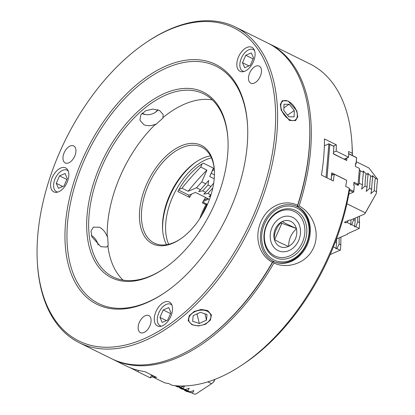 <?xml version="1.0" encoding="UTF-8"?>
<svg xmlns="http://www.w3.org/2000/svg" width="415" height="415" viewBox="0 0 415 415"><rect width="100%" height="100%" fill="white"/><g stroke="black" fill="none" stroke-linecap="round" stroke-linejoin="round"><path stroke-width="0.62" d="M99.501 227.223L93.276 227.171L91.004 231.119L91.943 236.955L100.855 246.702L106.598 247.075L108.211 245.364L107.578 236.197L107.205 236.446C105.462 232.167 102.894 229.09 99.501 227.223M191.849 324.675L198.386 325.977L205.451 324.302L210.41 320.105L211.427 314.923L207.666 310.55L201.182 309.445L194.194 311.447L189.24 315.665L188.145 320.53L191.849 324.675M289.463 120.469L295.584 120.589L297.763 116.703L296.85 110.852L288.109 100.99L282.262 100.684L280.343 104.398L281.199 110.286L289.463 120.469M37.366 262.565L37.433 263.701A176.09 102.038 -63.7 0 0 79.275 342.723A176.09 102.038 -63.7 0 0 144.285 340.829A176.09 102.038 -63.7 0 0 267.774 181.687A176.09 102.038 -63.7 0 0 235.481 27.079A176.09 102.038 -63.7 0 0 170.472 28.972A176.09 102.038 -63.7 0 0 147.273 41.744L146.329 42.382A174.684 101.224 -63.7 0 0 37.366 262.565A174.684 101.224 -63.7 0 0 143.362 339.076A174.684 101.224 -63.7 0 0 274.943 133.397A174.684 101.224 -63.7 0 0 169.336 29.714A174.684 101.224 -63.7 0 0 146.329 42.382M235.481 27.079L267.634 42.994A176.09 102.038 116.3 0 1 309.476 122.015A176.09 102.038 116.3 0 1 297.586 205.254C285.095 199.112 268.386 205.02 261.019 221.506C253.632 238.018 259.852 256.034 272.39 262.207A176.09 102.038 116.3 0 1 199.636 343.973A176.09 102.038 116.3 0 1 176.442 356.744A176.09 102.038 116.3 0 1 111.433 358.638L79.275 342.723M123.063 280.125A102.132 59.184 116.3 0 1 107.838 245.613M227.939 139.139A102.132 59.184 -63.7 0 0 203.708 93.873A102.132 59.184 -63.7 0 0 166 94.973A102.132 59.184 -63.7 0 0 89.069 215.229A102.132 59.184 -63.7 0 0 113.108 276.95A102.132 59.184 -63.7 0 0 150.811 275.851A102.132 59.184 -63.7 0 0 163.795 268.759M107.205 236.446A102.132 59.184 116.3 0 1 107.589 224.391A102.132 59.184 116.3 0 1 155.475 124.267C151.138 126.025 147.201 126.129 143.668 124.583L139.886 120.122L140.872 114.836L145.831 110.644L152.922 109.083L159.485 110.457L163.168 114.519L162.919 117.621A102.132 59.184 116.3 0 1 212.273 99.865M165.077 93.214A103.543 59.999 -63.7 0 0 87.083 215.131A103.543 59.999 -63.7 0 0 149.68 276.587A103.543 59.999 -63.7 0 0 163.318 269.081A103.543 59.999 -63.7 0 0 227.902 138.569A103.543 59.999 -63.7 0 0 165.077 93.214M180.556 238.921A53.53 31.021 116.3 0 1 173.978 242.49A53.53 31.021 116.3 0 1 154.214 243.066A53.53 31.021 116.3 0 1 141.614 210.716A53.53 31.021 116.3 0 1 181.941 147.683A53.53 31.021 116.3 0 1 201.7 147.107A53.53 31.021 116.3 0 1 214.384 170.565M181.013 145.93A54.941 31.836 -63.7 0 0 139.632 210.618A54.941 31.836 -63.7 0 0 172.842 243.226A54.941 31.836 -63.7 0 0 180.084 239.242A54.941 31.836 -63.7 0 0 214.353 169.989A54.941 31.836 -63.7 0 0 181.013 145.93M272.39 262.207L273.2 261.279A175.031 101.426 116.3 0 1 200.352 343.495L199.636 343.973M273.179 261.258A29.937 24.329 -71 0 1 262.908 224.531A29.937 24.329 -71 0 1 295.112 205.674A29.937 24.329 -71 0 1 297.358 206.608L297.586 205.254M309.476 122.015L309.528 122.871A175.031 101.426 116.3 0 1 297.379 206.623L297.358 206.608M294.723 205.544A29.937 24.329 -71 0 1 296.668 206.38A29.937 24.329 -71 0 1 307.131 242.858A29.937 24.329 -71 0 1 275.207 262.135M268.406 43.378A176.09 102.038 116.3 0 1 269.179 43.757L310.083 63.998A176.09 102.038 116.3 0 1 351.925 143.019A176.09 102.038 116.3 0 1 352.247 153.275L348.642 151.491A176.09 102.038 116.3 0 1 348.569 157.233L336.223 151.122A176.09 102.038 -63.7 0 0 336.29 144.778L324.457 138.926A176.09 102.038 116.3 0 1 321.423 175.099L333.255 180.956A176.09 102.038 -63.7 0 0 334.283 174.201L346.634 180.312A176.09 102.038 116.3 0 1 345.711 186.418L349.311 188.203A176.09 102.038 116.3 0 1 242.085 364.977A176.09 102.038 116.3 0 1 218.887 377.749A176.09 102.038 116.3 0 1 172.178 385.296L168.573 383.512A176.09 102.038 116.3 0 1 164.636 382.812L152.289 376.701A176.09 102.038 -63.7 0 0 156.647 377.463L144.814 371.607A176.09 102.038 116.3 0 1 126.098 365.895L112.979 359.4A176.09 102.038 116.3 0 1 112.206 359.017M269.179 43.757A176.09 102.038 116.3 0 1 299.127 206.022L297.379 206.623M273.2 261.279L273.931 262.97C286.35 269.091 306.156 264.246 313.564 247.776C320.945 231.264 311.592 212.169 299.127 206.022M273.931 262.97A176.09 102.038 116.3 0 1 177.983 357.507A176.09 102.038 116.3 0 1 112.979 359.4M166.301 65.886A133.827 77.548 -63.7 0 0 65.492 223.462A133.827 77.548 -63.7 0 0 146.396 302.898A133.827 77.548 -63.7 0 0 164.029 293.192A133.827 77.548 -63.7 0 0 247.506 124.505A133.827 77.548 -63.7 0 0 166.301 65.886M164.501 292.871A132.421 76.734 116.3 0 1 147.532 302.162A132.421 76.734 116.3 0 1 67.479 223.561A132.421 76.734 116.3 0 1 167.224 67.645A132.421 76.734 116.3 0 1 247.537 125.076M145.323 315.685A9.509 5.509 -63.7 0 0 138.657 324.276A9.509 5.509 -63.7 0 0 140.4 332.628A9.509 5.509 -63.7 0 0 143.912 332.524A9.509 5.509 -63.7 0 0 150.578 323.928A9.509 5.509 -63.7 0 0 148.835 315.582A9.509 5.509 -63.7 0 0 145.323 315.685M70.156 146.007A9.509 5.509 -63.7 0 0 63.49 154.598A9.509 5.509 -63.7 0 0 65.233 162.95A9.509 5.509 -63.7 0 0 68.745 162.846A9.509 5.509 -63.7 0 0 75.411 154.25A9.509 5.509 -63.7 0 0 73.668 145.904A9.509 5.509 -63.7 0 0 70.156 146.007M255.687 66.229A9.509 5.509 -63.7 0 0 249.021 74.819A9.509 5.509 -63.7 0 0 250.764 83.171A9.509 5.509 -63.7 0 0 254.276 83.067A9.509 5.509 -63.7 0 0 260.942 74.472A9.509 5.509 -63.7 0 0 259.199 66.125A9.509 5.509 -63.7 0 0 255.687 66.229M154.313 317.89A13.384 7.755 -63.7 0 0 157.461 325.977A13.384 7.755 -63.7 0 0 166.763 322.631A13.384 7.755 -63.7 0 0 172.484 310.078A13.384 7.755 -63.7 0 0 169.33 301.99A13.384 7.755 -63.7 0 0 160.029 305.336A13.384 7.755 -63.7 0 0 154.313 317.89M50.62 183.798A13.384 7.755 -63.7 0 0 53.768 191.886A13.384 7.755 -63.7 0 0 63.075 188.54A13.384 7.755 -63.7 0 0 68.791 175.986A13.384 7.755 -63.7 0 0 65.643 167.899A13.384 7.755 -63.7 0 0 56.336 171.245A13.384 7.755 -63.7 0 0 50.62 183.798M236.861 63.21A13.384 7.755 -63.7 0 0 240.01 71.297A13.384 7.755 -63.7 0 0 249.316 67.951A13.384 7.755 -63.7 0 0 255.033 55.397A13.384 7.755 -63.7 0 0 251.884 47.31A13.384 7.755 -63.7 0 0 242.578 50.656A13.384 7.755 -63.7 0 0 236.861 63.21M166.54 244.7A53.53 31.021 116.3 0 1 162.592 229.479A53.53 31.021 116.3 0 1 162.711 221.154A53.53 31.021 116.3 0 1 195.984 162.006A53.53 31.021 116.3 0 1 210.472 155.916M273.9 259.961A28.459 23.126 109 0 0 306.177 244.274A28.459 23.126 109 0 0 296.881 208.008A28.459 23.126 109 0 0 264.604 223.701A28.459 23.126 109 0 0 273.9 259.961M162.649 230.325A55.646 32.245 116.3 0 1 162.82 222.533A55.646 32.245 116.3 0 1 196.684 161.544M211.318 173.33L214.431 174.871M214.301 169.538A53.53 31.021 -63.7 0 0 212.444 170.762M191.528 194.09A53.53 31.021 -63.7 0 0 189.65 197.41L177.817 191.559A53.53 31.021 116.3 0 1 203.355 163.142L214.192 168.5M199.724 218.7A53.53 31.021 116.3 0 1 205.965 204.637L202.364 202.857A53.53 31.021 116.3 0 1 205.575 197.447M211.427 157.866A53.53 31.021 -63.7 0 0 206.12 159.651A53.53 31.021 -63.7 0 0 168.672 244.274M171.955 305.16A11.973 6.941 -63.7 0 0 170.767 304.273A11.973 6.941 -63.7 0 0 166.342 304.397A11.973 6.941 -63.7 0 0 157.949 315.218A11.973 6.941 -63.7 0 0 160.143 325.733A11.973 6.941 -63.7 0 0 161.575 326.143M68.267 171.068A11.973 6.941 -63.7 0 0 67.074 170.176A11.973 6.941 -63.7 0 0 62.655 170.306A11.973 6.941 -63.7 0 0 54.256 181.127A11.973 6.941 -63.7 0 0 56.45 191.642A11.973 6.941 -63.7 0 0 57.882 192.052M254.509 50.48A11.973 6.941 -63.7 0 0 253.316 49.593A11.973 6.941 -63.7 0 0 248.896 49.717A11.973 6.941 -63.7 0 0 240.498 60.543A11.973 6.941 -63.7 0 0 242.692 71.053A11.973 6.941 -63.7 0 0 244.124 71.463M275.01 257.456A25.709 20.895 -71 0 1 266.612 224.691A25.709 20.895 -71 0 1 295.776 210.519A25.709 20.895 -71 0 1 304.169 243.278A25.709 20.895 -71 0 1 275.01 257.456M274.803 255.899A24.298 19.749 -71 0 1 266.866 224.935A24.298 19.749 -71 0 1 294.427 211.536A24.298 19.749 -71 0 1 302.364 242.505A24.298 19.749 -71 0 1 274.803 255.899M278.019 250.551A18.161 14.764 109 0 0 298.618 240.539A18.161 14.764 109 0 0 292.689 217.393A18.161 14.764 109 0 0 272.084 227.41A18.161 14.764 109 0 0 278.019 250.551M288.352 246.432A13.737 11.164 -71 0 1 279.803 246.51A13.737 11.164 -71 0 1 274.388 239.517L274.289 239.133A13.737 11.164 -71 0 1 282.008 221.683L282.35 221.517A13.737 11.164 -71 0 1 296.32 228.426L296.419 228.81A13.737 11.164 -71 0 1 288.695 246.266L288.575 246.541L279.238 242.241L274.388 239.517M155.475 124.267L155.573 124.661L163.012 118.016L162.919 117.621M297.524 206.686A29.937 24.329 -71 0 1 307.795 243.413A29.937 24.329 -71 0 1 275.591 262.275A29.937 24.329 -71 0 1 273.345 261.341M150.334 377.749L152.492 376.804M130.019 367.659L134.149 369.703A176.09 102.038 -63.7 0 0 137.93 371.752L150.282 377.863A176.09 102.038 116.3 0 1 150.277 377.863A176.09 102.038 116.3 0 1 150.272 377.858L151.605 374.968M150.277 377.863L137.93 371.752A176.09 102.038 -63.7 0 0 137.936 371.752L138.527 370.408M352.413 155.584L352.247 153.275M351.925 143.019L352.096 145.867A172.567 99.999 116.3 0 1 352.408 155.454M188.592 195.019L189.65 197.41M206.82 204.04L205.965 204.637M134.149 369.703L134.356 369.236M152.289 376.701L152.798 375.559M349.311 188.203L349.477 190.511A172.567 99.999 116.3 0 1 244.456 363.39L242.085 364.977M334.283 174.201L331.59 175.358M336.29 144.778L333.38 146.033M336.223 151.122L333.53 152.279M348.569 157.233L344.263 159.085M201.809 215.385A57.052 33.06 116.3 0 1 207.142 204.201M163.22 309.953L168.739 307.577L170.975 312.63L167.691 320.053L162.172 322.429L159.931 317.376L163.22 309.953L170.555 313.584M67.287 178.533L63.998 185.962L58.479 188.332L56.243 183.285L59.527 175.861L65.046 173.486L67.287 178.533M244.72 67.749L242.485 62.696L245.768 55.273L251.288 52.897L253.524 57.95L250.24 65.373L244.72 67.749M166.431 320.593L159.931 317.376M66.862 179.488L59.527 175.861M62.743 186.501L56.243 183.285M248.984 65.912L242.485 62.696M245.768 55.273L253.103 58.904M282.35 221.517C284.239 222.855 288.892 225.158 296.32 228.426M274.289 239.133C274.123 232.457 276.696 226.642 282.008 221.683M296.419 228.81C291.169 233.619 288.596 239.439 288.695 246.266M296.538 228.535L280.773 222.948M274.621 239.673L281.795 223.452M142.257 113.108A9.156 6.132 166.5 0 0 143.325 113.767A9.156 6.132 166.5 0 0 146.811 114.67A9.156 6.132 166.5 0 0 154.515 112.813A9.156 6.132 166.5 0 0 157.664 109.742M158.063 109.871A10.567 7.076 -13.5 0 1 155.065 112.481L154.515 112.813M146.811 114.67L146.173 114.618A10.567 7.076 -13.5 0 1 142.148 113.58A10.567 7.076 -13.5 0 1 141.92 113.461M282.029 101.857A11.267 6.469 56.2 0 0 284.737 115.567A11.267 6.469 56.2 0 0 296.097 119.23A11.267 6.469 56.2 0 0 297.301 114.706A11.267 6.469 56.2 0 0 288.358 101.343A11.267 6.469 56.2 0 0 282.029 101.857M283.985 104.274L283.824 110.546L288.897 116.817L294.136 116.812L294.302 110.54L289.229 104.269L283.985 104.274M283.891 107.843L289.229 104.269M287.502 115.09L294.302 110.54M189.873 322.58A11.267 7.548 166.5 0 0 196.684 325.661A11.267 7.548 166.5 0 0 206.162 323.378A11.267 7.548 166.5 0 0 209.788 313.232A11.267 7.548 166.5 0 0 194.931 311.665A11.267 7.548 166.5 0 0 189.873 322.58M192.643 321.277L199.299 323.493L206.488 320.121L207.018 314.534L200.362 312.319L193.172 315.696L192.643 321.277M204.979 313.854L206.488 320.121M196.99 313.901L199.299 323.493M98.09 244.933A9.156 5.255 56.2 0 0 91.425 235.497M151.418 375.295L152.642 375.902M184.182 389.654L184.587 390.427L186.9 391.573A81.708 47.346 -63.7 0 1 193.623 393.736M184.587 390.427A81.708 47.346 116.3 0 1 191.829 392.844A81.708 47.346 116.3 0 1 192.342 393.104L194.661 394.25L196.331 393.742L212.464 383.112L213.979 381.52L214.929 379.367M177.724 385.867L180.509 387.247L184.665 385.997L183.082 388.523L185.142 389.54L189.292 388.29L187.715 390.811L189.774 391.833L193.924 390.582L192.342 393.104M179.55 387.361L179.954 388.139L182.014 389.156A81.708 47.346 116.3 0 1 188.737 391.319M177.35 385.846A81.708 47.346 116.3 0 1 179.477 386.739M175.234 385.67L175.327 385.846A81.708 47.346 116.3 0 1 182.569 388.258A81.708 47.346 116.3 0 1 183.082 388.523M175.327 385.846L177.381 386.863A81.708 47.346 116.3 0 1 184.11 389.026M179.954 388.139A81.708 47.346 116.3 0 1 187.201 390.551A81.708 47.346 116.3 0 1 187.715 390.811M207.832 381.852L211.577 383.704M213.486 382.22L214.716 379.45M349.389 189.245L353.751 191.403L354.275 186.06L353.741 191.943L353.217 192.233L349.466 190.376M353.751 191.403L353.741 191.943M354.239 185.604L353.72 185.344L353.985 182.226L358.098 184.265L356.833 184.81M358.098 184.265L359.432 168.423L355.313 166.384L355.577 163.266L356.091 163.52L356.578 157.721L348.636 153.789M348.854 194.111L353.217 192.233M333.209 174.663L331.715 173.921L331.73 172.837L345.109 179.462M331.715 173.921L331.206 179.944M331.134 179.908L331.73 172.837M326.06 177.397L328.882 143.808L329.821 144.482L327.02 177.869M333.411 153.716L346.696 160.496L333.323 153.877L333.982 146.438L328.882 143.808L324.374 145.748M348.636 153.586L356.62 157.638L356.127 163.982L355.494 164.257M356.127 163.982L356.091 163.52M333.982 146.438L329.821 144.482M333.323 153.877L333.94 146.521M345.757 159.827L345.877 158.39M346.914 157.944L346.696 160.496M344.694 222.596L344.668 222.129L344.694 222.596L345.384 222.71A130.767 75.774 116.3 0 1 345.327 221.849M344.668 222.129L349.202 220.183L350.561 220.069L364.666 214.005L376.255 193.556L376.587 191.823L374.273 190.677A81.708 47.346 116.3 0 1 375.321 178.201L377.634 179.347A81.708 47.346 -63.7 0 0 376.587 191.823M376.255 193.556L365.112 213.341M353.808 184.327L354.26 183.539L358.067 185.422L359.302 183.269L362.44 184.82L361.631 189.11L365.013 186.096L367.068 187.113L366.263 191.403L369.641 188.384L371.7 189.406A81.708 47.346 116.3 0 1 372.748 176.93L372.416 175.529L375.321 178.201M371.7 189.406L370.891 193.696L374.273 190.677M354.26 183.539L353.876 183.544M339.2 237.805A176.09 102.038 -63.7 0 0 339.122 243.968L340.839 244.819L340.414 250.084L330.19 254.53M339.122 243.968L337.011 248.684L340.16 250.24M333.395 246.894L336.103 248.237L336.549 242.697L335.289 242.075M359.52 222.575L357.772 221.709L355.888 226.782L359.276 228.452L359.52 222.575A127.068 73.631 116.3 0 1 359.442 216.251M357.683 217.009A127.068 73.631 -63.7 0 0 357.772 221.709M355.888 226.782L354.649 226.881L355.199 220.438L353.653 219.67L351.775 224.743L354.95 226.315M347.459 233.78A147.916 85.713 -63.7 0 0 347.474 234.122L347.448 233.785L359.276 228.452M347.474 234.247L336.451 238.988M336.549 242.697A176.09 102.038 116.3 0 1 336.575 238.936M337.011 248.684L335.818 248.777L336.103 248.237M340.839 244.819A176.09 102.038 116.3 0 1 340.954 237.442L340.533 237.235M359.302 183.269A81.708 47.346 116.3 0 1 360.35 170.793L363.488 172.344L363.156 170.949L366.056 173.62L368.115 174.637L367.783 173.237L370.688 175.913L372.748 176.93M359.385 169.585L360.35 170.793M362.44 184.82A81.708 47.346 116.3 0 1 363.488 172.344M365.013 186.096A81.708 47.346 116.3 0 1 366.056 173.62M367.068 187.113A81.708 47.346 116.3 0 1 368.115 174.637M369.641 188.384A81.708 47.346 116.3 0 1 370.688 175.913M346.899 203.744L365.226 212.817M356.314 161.731L368.894 167.951L377.634 179.347M348.097 220.656L347.35 222.554L345.384 222.71M347.35 222.554L350.836 224.276L351.017 219.877M351.775 224.743L350.535 224.842L350.836 224.276M353.622 218.757A127.068 73.631 -63.7 0 0 353.653 219.67M355.199 220.438A127.068 73.631 116.3 0 1 355.131 218.108M212.786 188.011L207.889 193.421L203.822 194.111L205.664 192.321L202.743 190.879L198.676 191.564L200.518 189.774L196.487 187.782L201.773 181.9L206.914 170.119L200.741 167.063L202.115 163.904M213.798 183.01L210.95 186.444L208.029 184.997L202.743 190.879M206.914 170.119A176.09 102.038 -63.7 0 0 198.453 179.062A176.09 102.038 -63.7 0 0 188.151 191.274L181.978 188.218A176.09 102.038 116.3 0 1 192.28 176.007A176.09 102.038 116.3 0 1 200.741 167.063M210.498 196.404L208.968 196.658L210.81 194.868L207.889 193.421M211.09 194.531L210.81 194.868M213.543 168.184L209.731 176.567L214.207 178.782M203.153 201.446L208.838 199.06L195.46 192.441L188.918 195.185L178.626 190.091M203.978 200.025L207.666 198.479M207.474 204.362L202.805 202.053M213.414 168.117L209.731 176.567M178.969 189.479L181.978 188.218M208.029 184.997L208.652 180.463L200.518 189.774M205.804 183.897L201.773 181.9M188.151 191.274L196.487 187.782M210.95 186.444L205.664 192.321M206.727 204.958L206.971 205.508M206.841 205.793L206.587 205.218M170.767 304.273L171.81 304.786M67.074 170.176L68.122 170.695M253.316 49.593L254.359 50.106M160.143 325.733L161.191 326.252M56.45 191.642L57.498 192.161M242.692 71.053L243.74 71.572"/></g></svg>
